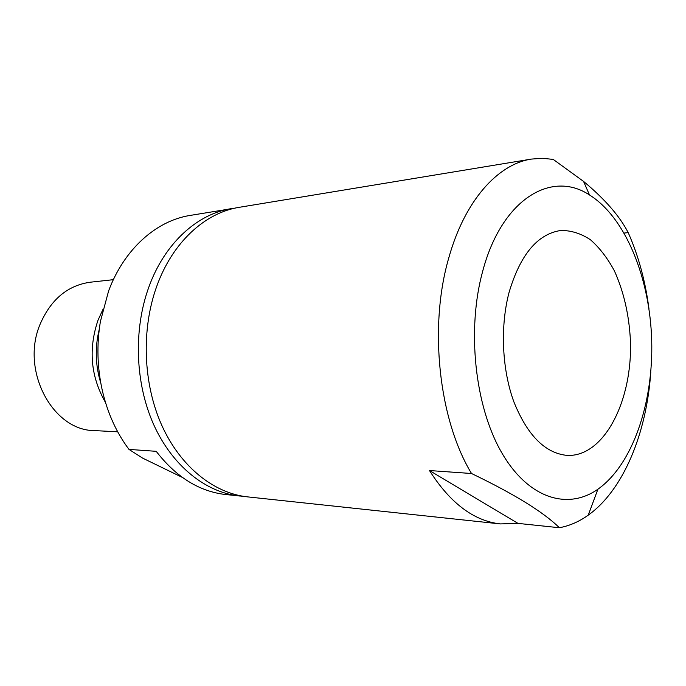 <?xml version="1.0" encoding="UTF-8"?>
<svg xmlns="http://www.w3.org/2000/svg" width="686" height="686" viewBox="0 0 686 686"><rect width="100%" height="100%" fill="white"/><g stroke="black" fill="none" stroke-linecap="round" stroke-linejoin="round"><path stroke-width="1.03" d="M624.183 233.051L628.205 232.631C619.664 216.099 604.778 199.026 583.554 181.413L553.242 159.409L542.352 158.269L531.367 159.092C497.865 164.1 464.808 200.544 448.91 257.464C428.587 326.39 438.757 419.558 471.514 473.503C514.26 494.049 543.544 512.125 559.382 527.731C569.534 525.845 579.155 521.652 588.254 515.143C623.48 490.044 646.632 433.158 650.791 372.035M648.99 308.949C645.406 281.234 638.477 255.792 628.205 232.631M559.382 527.731L517.981 523.384L500.326 523.915C473.829 520.957 450.213 503.172 429.479 470.545L471.514 473.503M531.367 159.092L239.328 207.301C205.371 212.549 172.606 242.072 156.777 286.208C141.11 329.349 143.048 383.525 161.733 425.217C180.521 466.892 213.998 493.311 247.595 496.878L500.326 523.915M482.704 271.176C466.643 329.452 474.815 405.923 501.397 452.134C527.963 498.568 567.588 510.564 597.9 489.221C632.689 464.619 653.458 402.879 651.7 340.436C649.899 277.993 625.632 217.539 589.497 194.961C551.527 169.768 501.775 199.026 482.704 271.176M509.038 292.51C500.043 326.716 501.981 369.565 513.943 402.03C527.5 435.516 545.25 453.309 567.202 455.41C604.023 457.099 632.492 400.958 630.443 341.045C629.165 315.088 623.797 291.67 614.347 270.773C607.47 258.047 599.504 247.706 590.449 239.757C580.939 233.454 571.052 230.367 560.779 230.479C537.49 234.003 520.245 254.686 509.038 292.51M113.361 279.674L90.269 282.212C67.614 285.419 50.893 299.422 40.114 324.221C20.288 370.423 52.762 430.774 94.505 430.594L117.7 431.811M102.84 309.643L97.978 320.311C88.22 349.303 90.724 376.7 105.498 402.493M99.247 329.357C94.814 347.382 95.32 365.269 100.782 383.011M182.279 477.37L142.645 458.128L128.985 449.407L156.211 451.319C176.165 477.147 199.36 491.553 225.78 494.546L243.547 496.347M235.324 208.072L190.133 215.43C156.511 220.635 124.209 248.941 108.602 290.95L100.413 321.442C96.555 344.706 97.215 367.842 102.394 390.857C107.659 413.281 116.526 432.797 128.985 449.407M231.285 208.63C197.371 213.869 164.683 243.196 148.879 286.988C133.247 329.795 135.168 383.508 153.801 424.866C172.538 466.214 205.937 492.445 239.483 496.012M517.981 523.384L429.479 470.545M589.497 194.961L583.554 181.413M597.9 489.221L588.254 515.143"/></g></svg>
